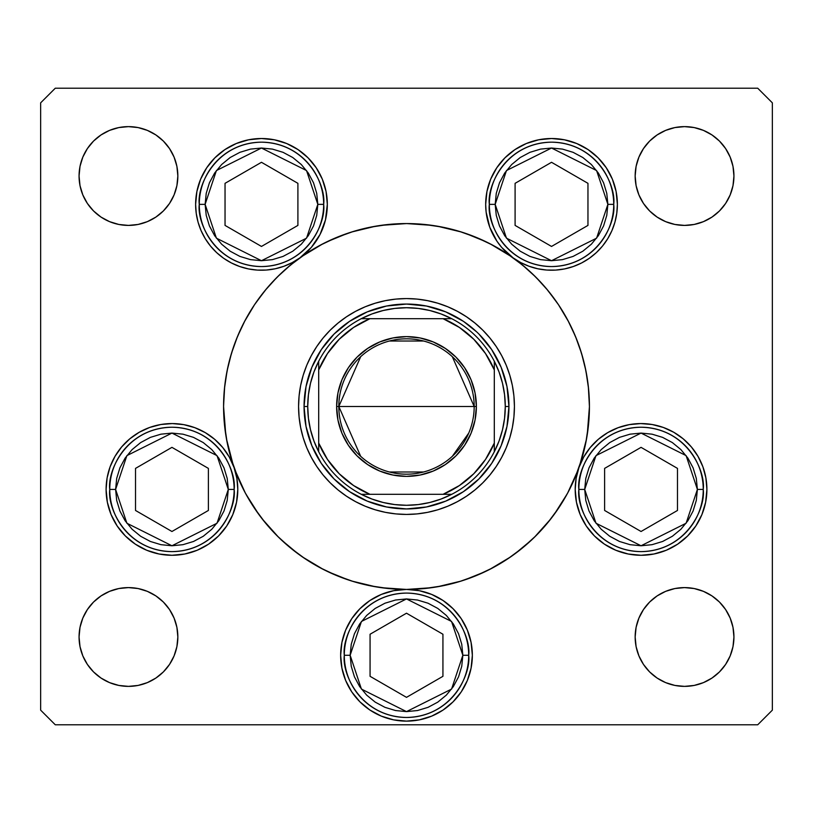 <?xml version="1.0" encoding="UTF-8"?>
<svg xmlns="http://www.w3.org/2000/svg" width="813" height="813" viewBox="0 0 813 813"><rect width="100%" height="100%" fill="white"/><g stroke="black" fill="none" stroke-linecap="round" stroke-linejoin="round"><path stroke-width="1.22" d="M567.809 492.769A182.925 182.925 0 0 0 578.886 467.688A182.925 182.925 0 0 1 567.809 492.769A182.925 182.925 0 0 0 578.968 467.475L583.734 456.997L590.268 447.506L598.348 439.294L607.728 432.628L618.134 427.689L629.242 424.64L640.705 423.573L652.189 424.518L663.327 427.455L673.784 432.282L683.235 438.857L691.396 446.977L698.021 456.398L702.91 466.835L705.897 477.953L706.904 489.426A65.853 65.853 0 0 1 641.051 555.279A65.853 65.853 0 0 1 575.198 489.426L576.143 478.288L578.968 467.475A182.925 182.925 0 0 0 567.809 320.231A182.925 182.925 0 0 1 569.202 322.903A182.925 182.925 0 0 0 567.809 320.231M558.663 508.023A182.925 182.925 0 0 1 508.023 558.663A182.925 182.925 0 0 0 558.663 508.023A182.925 182.925 0 0 1 508.023 558.663M492.769 567.809A182.925 182.925 0 0 1 488.074 570.228A182.925 182.925 0 0 0 492.769 567.809A182.925 182.925 0 0 1 406.5 589.425L419.345 590.695L431.703 594.435L443.085 600.522L453.065 608.713L461.256 618.693L467.343 630.075L471.083 642.433L472.353 655.278A65.853 65.853 0 0 1 406.5 721.131A65.853 65.853 0 0 1 340.647 655.278L341.917 642.433L345.657 630.075L351.744 618.693L359.935 608.713L369.915 600.522L381.297 594.435L393.655 590.695L406.5 589.425A65.853 65.853 0 0 1 472.353 655.278L471.083 668.123L467.343 680.481L461.256 691.863L453.065 701.843L443.085 710.034L431.703 716.121L419.345 719.861L406.5 721.131L393.655 719.861L381.297 716.121L369.915 710.034L359.935 701.843L351.744 691.863L345.657 680.481L341.917 668.123L340.647 655.278A65.853 65.853 0 0 1 406.5 589.425L402.73 589.537M487.871 570.33A182.925 182.925 0 0 1 461.967 580.807A182.925 182.925 0 0 0 487.871 570.33M419.345 590.695L406.5 589.425A182.925 182.925 0 0 0 461.845 580.848A182.925 182.925 0 0 1 406.5 589.425L424.427 588.541L442.191 585.909L459.599 581.549L476.499 575.502L492.729 567.83L508.125 558.592L522.546 547.901L535.848 535.848L547.901 522.546L558.592 508.125L567.83 492.729L575.502 476.499L581.549 459.599L585.909 442.191L588.541 424.427L589.425 406.5A182.925 182.925 0 0 1 406.5 589.425A182.925 182.925 0 0 1 243.727 323.035A182.925 182.925 0 0 0 223.575 406.5A182.925 182.925 0 0 1 406.5 223.575A182.925 182.925 0 0 1 589.425 406.5L588.541 388.573L585.909 370.809L581.549 353.401L575.502 336.501L567.83 320.271L558.592 304.875L547.901 290.454L535.848 277.152L522.546 265.099L508.125 254.408L492.729 245.17L476.499 237.498L459.599 231.451L442.191 227.091L424.427 224.459L406.5 223.575L388.573 224.459L370.809 227.091L353.401 231.451L336.501 237.498L320.271 245.17L304.875 254.408L290.454 265.099L277.152 277.152L265.099 290.454L254.408 304.875L245.17 320.271L237.498 336.501L231.451 353.401L227.091 370.809L224.459 388.573L223.575 406.5A182.925 182.925 0 0 0 234.032 467.475L236.857 478.288L237.803 489.426A65.853 65.853 0 0 1 171.95 555.279A65.853 65.853 0 0 1 106.097 489.426L107.103 477.953L110.09 466.835L114.979 456.398L121.604 446.977L129.765 438.857L139.216 432.282L149.673 427.455L160.811 424.518L172.295 423.573L183.758 424.64L194.866 427.689L205.272 432.628L214.652 439.294L222.732 447.506L229.266 456.997L234.032 467.475A182.925 182.925 0 0 0 245.191 492.769M233.971 467.282A182.925 182.925 0 0 1 223.575 406.5L224.459 424.427L227.091 442.191L231.451 459.599L237.498 476.499L245.17 492.729L254.408 508.125L265.099 522.546L277.152 535.848L290.454 547.901L304.875 558.592L320.271 567.83L336.501 575.502L353.401 581.549L370.809 585.909L388.573 588.541L406.5 589.425A182.925 182.925 0 0 1 320.231 567.809M245.191 320.231A182.925 182.925 0 0 0 243.798 322.903A182.925 182.925 0 0 1 245.191 320.231A182.925 182.925 0 0 0 223.575 406.5L225.76 434.681M254.337 304.977A182.925 182.925 0 0 1 299.743 257.955A182.925 182.925 0 0 0 254.337 304.977A182.925 182.925 0 0 1 299.865 257.873L292.192 262.619L283.94 266.268L275.272 268.757L266.349 270.038L257.325 270.089L248.382 268.91L239.693 266.512L231.4 262.955L223.677 258.3L216.665 252.63L210.486 246.054L205.272 238.697L201.106 230.689L198.077 222.193L196.238 213.362L195.618 204.368L196.888 191.522L200.628 179.165L206.715 167.783L214.906 157.803L224.886 149.612L236.268 143.525L248.626 139.785L261.471 138.515L274.316 139.785L286.674 143.525L298.056 149.612L308.036 157.803L316.227 167.783L322.314 179.165L326.064 191.522L327.324 204.368A65.853 65.853 0 0 1 299.946 257.812M304.977 254.337A182.925 182.925 0 0 0 299.997 257.782A182.925 182.925 0 0 1 304.977 254.337A182.925 182.925 0 0 0 304.773 254.469M320.231 245.191A182.925 182.925 0 0 1 492.769 245.191A182.925 182.925 0 0 0 320.241 245.191A182.925 182.925 0 0 1 492.769 245.191M508.023 254.337A182.925 182.925 0 0 1 513.003 257.782A182.925 182.925 0 0 0 508.023 254.337A182.925 182.925 0 0 1 508.227 254.469M558.663 304.977A182.925 182.925 0 0 0 513.257 257.955A182.925 182.925 0 0 1 558.663 304.977A182.925 182.925 0 0 0 513.135 257.873L501.641 247.355L496.906 241.156L489.792 227.294L486.133 212.152L485.676 204.368L486.936 191.522L490.686 179.165L496.773 167.783L504.964 157.803L514.944 149.612L526.326 143.525L538.684 139.785L551.529 138.515L564.374 139.785L576.732 143.525L588.114 149.612L598.094 157.803L606.285 167.783L612.372 179.165L616.112 191.522L617.382 204.368A65.853 65.853 0 0 1 513.216 257.934M569.273 323.035A182.925 182.925 0 0 1 589.425 406.5A182.925 182.925 0 0 0 569.273 323.035M298.574 406.602A107.926 107.926 0 0 0 303.208 437.78M303.239 437.882A107.926 107.926 0 0 0 323.076 474.965L316.765 466.459L311.318 457.373L306.786 447.8L303.219 437.831L300.647 427.557L299.093 417.079L298.574 406.5L299.093 395.921L300.647 385.443L303.219 375.169L306.786 365.2L311.318 355.627L316.765 346.541L323.076 338.035L330.19 330.19L338.035 323.076L346.541 316.765L355.627 311.318L365.2 306.786L375.169 303.219L385.443 300.647L395.921 299.093L406.5 298.574L417.079 299.093L427.557 300.647L437.831 303.219L447.8 306.786L457.373 311.318L466.459 316.765L474.965 323.076L482.81 330.19L489.924 338.035L496.235 346.541L501.682 355.627L506.214 365.2L509.781 375.169L512.353 385.443L513.907 395.921L514.426 406.5A107.926 107.926 0 0 1 406.5 514.426A107.926 107.926 0 0 1 298.574 406.5A107.926 107.926 0 0 1 406.5 298.574A107.926 107.926 0 0 1 514.426 406.5L513.907 417.079L512.353 427.557L509.781 437.831L506.214 447.8L501.682 457.373L496.235 466.459L489.924 474.965A107.926 107.926 0 0 0 509.761 437.882M437.882 509.761A107.926 107.926 0 0 0 474.965 489.924L466.459 496.235L457.373 501.682L447.8 506.214L437.831 509.781L427.557 512.353L417.079 513.907L406.5 514.426L395.921 513.907L385.443 512.353L375.169 509.781L365.2 506.214L355.627 501.682L346.541 496.235L338.035 489.924A107.926 107.926 0 0 0 375.118 509.761M375.22 509.792A107.926 107.926 0 0 0 406.398 514.426M406.602 514.426A107.926 107.926 0 0 0 437.78 509.792M509.792 437.78A107.926 107.926 0 0 0 514.426 406.602M299.784 257.934A65.853 65.853 0 0 1 195.618 204.368A65.853 65.853 0 0 1 261.471 138.515A65.853 65.853 0 0 1 327.324 204.368L325.485 219.835L320.058 234.439L311.359 247.355L299.865 257.873M513.054 257.812A65.853 65.853 0 0 1 551.529 138.515A65.853 65.853 0 0 1 617.382 204.368L616.762 213.362L614.923 222.193L611.894 230.689L607.728 238.697L602.514 246.054L596.336 252.63L589.323 258.3L581.6 262.955L573.307 266.512L564.618 268.91L555.675 270.089L546.651 270.038L537.728 268.757L529.06 266.268L520.808 262.619L513.135 257.873M733.936 636.986A49.39 49.39 0 0 1 684.546 686.375A49.39 49.39 0 0 1 635.156 636.986L636.101 627.351L638.916 618.083L643.479 609.547L649.617 602.057L657.107 595.919L665.644 591.356L674.912 588.541L684.546 587.596L694.18 588.541L703.448 591.356L711.985 595.919L719.475 602.057L725.613 609.547L730.176 618.083L732.991 627.351L733.936 636.986L732.991 646.62L730.176 655.888L725.613 664.424L719.475 671.914L711.985 678.052L703.448 682.615L694.18 685.43L684.546 686.375L674.912 685.43L665.644 682.615L657.107 678.052L649.617 671.914L643.479 664.424L638.916 655.888L636.101 646.62L635.156 636.986A49.39 49.39 0 0 1 684.546 587.596A49.39 49.39 0 0 1 733.936 636.986M177.844 176.014A49.39 49.39 0 0 1 128.454 225.404A49.39 49.39 0 0 1 79.064 176.014L80.009 166.38L82.824 157.112L87.387 148.576L93.525 141.086L101.015 134.948L109.552 130.385L118.82 127.57L128.454 126.625L138.088 127.57L147.356 130.385L155.893 134.948L163.383 141.086L169.521 148.576L174.084 157.112L176.899 166.38L177.844 176.014L176.899 185.649L174.084 194.917L169.521 203.453L163.383 210.943L155.893 217.081L147.356 221.644L138.088 224.459L128.454 225.404L118.82 224.459L109.552 221.644L101.015 217.081L93.525 210.943L87.387 203.453L82.824 194.917L80.009 185.649L79.064 176.014A49.39 49.39 0 0 1 128.454 126.625A49.39 49.39 0 0 1 177.844 176.014M733.936 176.014A49.39 49.39 0 0 1 684.546 225.404A49.39 49.39 0 0 1 635.156 176.014L636.101 166.38L638.916 157.112L643.479 148.576L649.617 141.086L657.107 134.948L665.644 130.385L674.912 127.57L684.546 126.625L694.18 127.57L703.448 130.385L711.985 134.948L719.475 141.086L725.613 148.576L730.176 157.112L732.991 166.38L733.936 176.014L732.991 185.649L730.176 194.917L725.613 203.453L719.475 210.943L711.985 217.081L703.448 221.644L694.18 224.459L684.546 225.404L674.912 224.459L665.644 221.644L657.107 217.081L649.617 210.943L643.479 203.453L638.916 194.917L636.101 185.649L635.156 176.014A49.39 49.39 0 0 1 684.546 126.625A49.39 49.39 0 0 1 733.936 176.014M177.844 636.986A49.39 49.39 0 0 1 128.454 686.375A49.39 49.39 0 0 1 79.064 636.986L80.009 627.351L82.824 618.083L87.387 609.547L93.525 602.057L101.015 595.919L109.552 591.356L118.82 588.541L128.454 587.596L138.088 588.541L147.356 591.356L155.893 595.919L163.383 602.057L169.521 609.547L174.084 618.083L176.899 627.351L177.844 636.986L176.899 646.62L174.084 655.888L169.521 664.424L163.383 671.914L155.893 678.052L147.356 682.615L138.088 685.43L128.454 686.375L118.82 685.43L109.552 682.615L101.015 678.052L93.525 671.914L87.387 664.424L82.824 655.888L80.009 646.62L79.064 636.986A49.39 49.39 0 0 1 128.454 587.596A49.39 49.39 0 0 1 177.844 636.986M40.65 710.156L40.65 102.845L40.65 710.156L55.284 724.79L757.716 724.79L55.284 724.79L40.65 710.156M772.35 102.845L772.35 710.156L772.35 102.845L757.716 88.211L55.284 88.211L757.716 88.211L772.35 102.845M757.716 724.79L772.35 710.156L757.716 724.79M55.284 88.211L40.65 102.845L55.284 88.211M578.998 467.373A65.853 65.853 0 0 1 706.904 489.426L705.633 502.271L701.893 514.629L695.806 526.011L687.615 535.991L677.635 544.182L666.254 550.269L653.896 554.009L641.051 555.279L628.205 554.009L615.848 550.269L604.466 544.182L594.486 535.991L586.295 526.011L580.208 514.629L576.458 502.271L575.198 489.426A65.853 65.853 0 0 1 578.927 467.577M234.073 467.577A65.853 65.853 0 0 1 237.803 489.426L236.542 502.271L232.792 514.629L226.705 526.011L218.514 535.991L208.535 544.182L197.153 550.269L184.795 554.009L171.95 555.279L159.104 554.009L146.747 550.269L135.364 544.182L125.385 535.991L117.194 526.011L111.107 514.629L107.367 502.271L106.097 489.426A65.853 65.853 0 0 1 234.002 467.373M301.582 256.654L322.771 243.87M326.958 241.776L347.883 233.219M351.572 232.02L375.697 226.187M381.206 225.333L406.5 223.575M406.724 223.575L431.794 225.333M437.303 226.187L461.428 232.02M465.117 233.219L486.042 241.776M490.229 243.87L511.418 256.654M516.794 260.567L526.987 268.859M532.474 273.869L541.905 283.503M546.326 288.564L556.946 302.436M558.368 304.529L568.612 321.765M571.305 327.121L576.945 340.078M579.456 346.938L583.277 359.458M585.025 366.612L587.514 380.159M588.327 386.5L589.425 406.5M589.425 406.724L587.24 434.681M586.508 439.02L579.771 465.138M577.941 470.29L567.667 493.024M567.21 493.877L554.263 514.324M550.899 518.806L534.537 537.139M531.763 539.802L514.71 553.988M510.686 556.854L489.68 569.415M485.066 571.691L464.294 580.055M461.032 581.102L437.089 586.854M431.49 587.708L406.713 589.425M406.287 589.425L381.51 587.708M375.911 586.854L351.968 581.102M348.706 580.055L327.934 571.691M323.32 569.415L302.314 556.854M298.29 553.988L281.237 539.802M278.463 537.139L262.101 518.806M258.737 514.324L245.79 493.877M245.333 493.024L235.059 470.29M233.229 465.138L226.492 439.02M223.575 406.053L224.673 386.5M225.486 380.159L227.975 366.612M229.723 359.458L233.544 346.938M236.055 340.078L241.695 327.121M244.388 321.765L254.632 304.529M256.054 302.436L266.674 288.564M271.095 283.503L280.526 273.869M286.013 268.859L296.206 260.567M169.521 203.453L163.383 210.943L155.893 217.081M147.356 221.644L138.088 224.459M118.82 224.459L109.552 221.644M101.015 217.081L93.525 210.943L87.387 203.453M87.387 148.576L93.525 141.086L101.015 134.948M109.552 130.385L118.82 127.57M138.088 127.57L147.356 130.385M155.893 134.948L163.383 141.086L169.521 148.576M643.479 148.576L649.617 141.086L657.107 134.948M665.644 130.385L674.912 127.57M694.18 127.57L703.448 130.385M711.985 134.948L719.475 141.086L725.613 148.576M725.613 203.453L719.475 210.943L711.985 217.081M703.448 221.644L694.18 224.459M674.912 224.459L665.644 221.644M657.107 217.081L649.617 210.943L643.479 203.453M87.387 609.547L93.525 602.057L101.015 595.919M109.552 591.356L118.82 588.541M138.088 588.541L147.356 591.356M155.893 595.919L163.383 602.057L169.521 609.547M169.521 664.424L163.383 671.914L155.893 678.052M147.356 682.615L138.088 685.43M118.82 685.43L109.552 682.615M101.015 678.052L93.525 671.914L87.387 664.424M725.613 664.424L719.475 671.914L711.985 678.052M703.448 682.615L694.18 685.43M674.912 685.43L665.644 682.615M657.107 678.052L649.617 671.914L643.479 664.424M643.479 609.547L649.617 602.057L657.107 595.919M665.644 591.356L674.912 588.541M694.18 588.541L703.448 591.356M711.985 595.919L719.475 602.057L725.613 609.547M236.685 477.363L235.851 473.501M233.382 465.717L231.431 461.164M227.904 454.701L225.038 450.453M220.435 444.863L216.817 441.215M211.197 436.54L208.555 434.681M208.535 434.67L207.051 433.705M200.374 430.026L196.096 428.156M187.874 425.524L184.307 424.742M172.112 423.573L170.11 423.603M159.897 424.681L155.7 425.606M148.098 428.045L143.616 429.986M137.092 433.553L132.885 436.408M127.285 441.032L123.647 444.66M119.003 450.27L117.204 452.821M117.194 452.841L116.157 454.447M112.529 461.032L110.629 465.422M107.367 476.581L107.235 477.221M232.792 514.629L234.134 511.092M472.353 655.278L472.231 651.243M467.343 630.075L466.215 627.524M453.065 608.713L443.085 600.522M369.915 600.522L359.935 608.713M345.657 630.075L345.058 631.579M340.769 651.243L340.647 655.258M467.343 680.481L471.083 668.123M705.765 477.221L705.633 476.581M702.371 465.422L700.471 461.032M696.843 454.447L693.997 450.27M689.353 444.66L685.715 441.032M680.115 436.408L677.656 434.681M677.635 434.67L675.908 433.553M669.384 429.986L664.902 428.045M657.3 425.606L653.103 424.681M642.89 423.603L640.888 423.573M628.693 424.742L625.126 425.524M616.904 428.156L612.626 430.026M605.949 433.705L601.803 436.54M596.183 441.215L592.565 444.863M587.962 450.453L586.305 452.821M586.295 452.841L585.096 454.701M581.569 461.164L579.618 465.717M577.149 473.501L576.315 477.363M612.372 179.165L611.356 176.858M564.374 139.785L551.529 138.515M538.684 139.785L537.566 140.009M486.692 215.923L487.119 218.087M490.381 228.799L491.204 230.77M504.05 250.008L505.645 251.603M514.233 258.646L514.924 259.113M514.944 259.123L516.458 260.109M524.649 264.479L527.352 265.627M538.297 268.879L540.005 269.205M549.862 270.201L553.013 270.201M563.887 269.052L564.476 268.93M575.482 265.709L578.338 264.52M586.752 260.008L588.602 258.798M597.423 251.593L599.374 249.621M605.238 242.467L606.844 240.099M612.179 230.018L612.931 228.168M615.756 218.89L616.376 215.821M274.316 139.785L261.471 138.515M248.626 139.785L245.323 140.527M200.628 179.165L199.409 182.336M196.624 215.821L197.244 218.89M200.069 228.168L200.821 230.018M206.156 240.099L207.762 242.467M213.626 249.621L215.577 251.593M224.886 259.123L226.248 260.008M234.662 264.52L237.518 265.709M248.524 268.93L249.113 269.052M259.987 270.201L261.451 270.221M261.471 270.221L263.138 270.201M272.995 269.205L274.703 268.879M285.648 265.627L288.351 264.479M296.542 260.109L298.036 259.134M298.056 259.123L298.767 258.646M307.355 251.603L308.95 250.008M321.796 230.77L322.619 228.799M325.881 218.087L326.308 215.923M254.337 508.023A182.925 182.925 0 0 0 304.977 558.663M489.924 474.965L482.81 482.81L474.965 489.924M338.035 489.924L330.19 482.81L323.076 474.965M478.938 334.062L491.672 349.59L501.143 367.303L506.966 386.51L508.938 406.5L506.966 426.49L501.143 445.697L491.672 463.41L478.938 478.938L463.41 491.672L445.697 501.143L426.49 506.966L406.5 508.938L386.51 506.966L367.303 501.143L349.59 491.672L334.062 478.938L321.328 463.41L311.857 445.697L306.034 426.49L304.062 406.5L306.034 386.51L311.857 367.303L321.328 349.59L334.062 334.062L349.59 321.328L367.303 311.857L386.51 306.034L406.5 304.062L426.49 306.034L445.697 311.857L463.41 321.328L476.814 331.999M334.062 334.062L331.999 336.186M334.062 478.938L336.186 481.001M478.938 478.938L481.001 476.814M514.426 406.398A107.926 107.926 0 0 0 509.792 375.22M509.761 375.118A107.926 107.926 0 0 0 489.924 338.035M474.965 323.076A107.926 107.926 0 0 0 437.882 303.239M437.78 303.208A107.926 107.926 0 0 0 406.602 298.574M406.398 298.574A107.926 107.926 0 0 0 375.22 303.208M375.118 303.239A107.926 107.926 0 0 0 338.035 323.076M323.076 338.035A107.926 107.926 0 0 0 303.239 375.118M303.208 375.22A107.926 107.926 0 0 0 298.574 406.398M506.214 365.2L501.682 355.627M365.2 306.786L355.627 311.318M306.786 447.8L311.318 457.373M447.8 506.214L457.373 501.682M115.609 489.426L126.879 455.626L171.95 433.085L217.02 455.626L228.29 489.426L234.144 489.426C236.644 471.235 217.986 428.075 171.95 427.232C125.913 428.075 107.255 471.235 109.755 489.426L115.609 489.426L116.696 478.43L119.897 467.861L125.1 458.126L132.113 449.589L140.649 442.577L150.385 437.374L160.954 434.172L171.95 433.085L182.945 434.172L193.514 437.374L203.25 442.577L211.787 449.589L218.799 458.126L224.002 467.861L227.213 478.43L228.29 489.426L227.213 500.422L224.002 510.991L218.799 520.726L211.787 529.263L203.25 536.275L193.514 541.478L182.945 544.68L171.95 545.767L160.954 544.68L150.385 541.478L140.649 536.275L132.113 529.263L125.1 520.726L119.897 510.991L116.696 500.422L115.609 489.426L109.755 489.426A62.195 62.195 0 0 1 171.95 427.232A62.195 62.195 0 0 1 234.144 489.426A62.195 62.195 0 0 1 171.95 551.62A62.195 62.195 0 0 1 109.755 489.426C107.255 507.617 125.913 550.777 171.95 551.62C217.986 550.777 236.644 507.617 234.144 489.426L228.29 489.426L217.02 523.226L171.95 545.767L126.879 523.226L115.609 489.426M135.517 468.39L135.517 510.462L171.95 531.499L208.382 510.462L208.382 468.39L171.95 447.353L135.517 468.39L171.95 447.353L208.382 468.39L208.382 510.462L171.95 531.499L135.517 510.462L135.517 468.39M584.71 489.426L595.98 455.626L641.051 433.085L686.121 455.626L697.391 489.426L703.245 489.426C705.745 471.235 687.087 428.075 641.051 427.232C595.014 428.075 576.356 471.235 578.856 489.426L584.71 489.426L585.787 478.43L588.998 467.861L594.201 458.126L601.214 449.589L609.75 442.577L619.486 437.374L630.055 434.172L641.051 433.085L652.046 434.172L662.615 437.374L672.351 442.577L680.888 449.589L687.9 458.126L693.103 467.861L696.304 478.43L697.391 489.426L696.304 500.422L693.103 510.991L687.9 520.726L680.888 529.263L672.351 536.275L662.615 541.478L652.046 544.68L641.051 545.767L630.055 544.68L619.486 541.478L609.75 536.275L601.214 529.263L594.201 520.726L588.998 510.991L585.787 500.422L584.71 489.426L578.856 489.426A62.195 62.195 0 0 1 641.051 427.232A62.195 62.195 0 0 1 703.245 489.426A62.195 62.195 0 0 1 641.051 551.62A62.195 62.195 0 0 1 578.856 489.426C576.356 507.617 595.014 550.777 641.051 551.62C687.087 550.777 705.745 507.617 703.245 489.426L697.391 489.426L686.121 523.226L641.051 545.767L595.98 523.226L584.71 489.426M604.618 468.39L604.618 510.462L641.051 531.499L677.483 510.462L677.483 468.39L641.051 447.353L604.618 468.39L641.051 447.353L677.483 468.39L677.483 510.462L641.051 531.499L604.618 510.462L604.618 468.39M350.159 655.278L361.429 621.478L406.5 598.937L451.571 621.478L462.841 655.278L468.695 655.278C471.194 637.087 452.536 593.927 406.5 593.084C360.464 593.927 341.806 637.087 344.306 655.278L350.159 655.278L351.246 644.282L354.448 633.713L359.651 623.978L366.663 615.441L375.2 608.429L384.935 603.226L395.504 600.024L406.5 598.937L417.496 600.024L428.065 603.226L437.801 608.429L446.337 615.441L453.349 623.978L458.552 633.713L461.754 644.282L462.841 655.278L461.754 666.274L458.552 676.843L453.349 686.579L446.337 695.115L437.801 702.127L428.065 707.33L417.496 710.532L406.5 711.619L395.504 710.532L384.935 707.33L375.2 702.127L366.663 695.115L359.651 686.579L354.448 676.843L351.246 666.274L350.159 655.278L344.306 655.278A62.195 62.195 0 0 1 406.5 593.084A62.195 62.195 0 0 1 468.695 655.278A62.195 62.195 0 0 1 406.5 717.473A62.195 62.195 0 0 1 344.306 655.278C341.806 673.469 360.464 716.629 406.5 717.473C452.536 716.629 471.194 673.469 468.695 655.278L462.841 655.278L451.571 689.078L406.5 711.619L361.429 689.078L350.159 655.278M370.067 634.242L370.067 676.314L406.5 697.351L442.933 676.314L442.933 634.242L406.5 613.205L370.067 634.242L406.5 613.205L442.933 634.242L442.933 676.314L406.5 697.351L370.067 676.314L370.067 634.242M495.188 204.368L506.458 170.567L551.529 148.027L596.6 170.567L607.87 204.368L613.724 204.368C616.224 186.177 597.565 143.017 551.529 142.173C505.493 143.017 486.835 186.177 489.335 204.368L495.188 204.368L496.265 193.372L499.477 182.803L504.68 173.067L511.692 164.531L520.229 157.519L529.964 152.316L540.533 149.114L551.529 148.027L562.515 149.114L573.084 152.316L582.83 157.519L591.366 164.531L598.378 173.067L603.581 182.803L606.783 193.372L607.87 204.368L606.783 215.364L603.581 225.933L598.378 235.668L591.366 244.205L582.83 251.217L573.084 256.42L562.515 259.621L551.529 260.709L540.533 259.621L529.964 256.42L520.229 251.217L511.692 244.205L504.68 235.668L499.477 225.933L496.265 215.364L495.188 204.368L489.335 204.368A62.195 62.195 0 0 1 551.529 142.173A62.195 62.195 0 0 1 613.724 204.368A62.195 62.195 0 0 1 551.529 266.562A62.195 62.195 0 0 1 489.335 204.368C486.835 222.559 505.493 265.719 551.529 266.562C597.565 265.719 616.224 222.559 613.724 204.368L607.87 204.368L596.6 238.168L551.529 260.709L506.458 238.168L495.188 204.368M515.096 183.332L515.096 225.404L551.529 246.441L587.962 225.404L587.962 183.332L551.529 162.295L515.096 183.332L551.529 162.295L587.962 183.332L587.962 225.404L551.529 246.441L515.096 225.404L515.096 183.332M205.13 204.368L216.4 170.567L261.471 148.027L306.542 170.567L317.812 204.368L323.665 204.368C326.165 186.177 307.507 143.017 261.471 142.173C215.435 143.017 196.776 186.177 199.276 204.368L205.13 204.368L206.217 193.372L209.419 182.803L214.622 173.067L221.634 164.531L230.17 157.519L239.916 152.316L250.485 149.114L261.471 148.027L272.467 149.114L283.036 152.316L292.771 157.519L301.308 164.531L308.32 173.067L313.523 182.803L316.735 193.372L317.812 204.368L316.735 215.364L313.523 225.933L308.32 235.668L301.308 244.205L292.771 251.217L283.036 256.42L272.467 259.621L261.471 260.709L250.485 259.621L239.916 256.42L230.17 251.217L221.634 244.205L214.622 235.668L209.419 225.933L206.217 215.364L205.13 204.368L199.276 204.368A62.195 62.195 0 0 1 261.471 142.173A62.195 62.195 0 0 1 323.665 204.368A62.195 62.195 0 0 1 261.471 266.562A62.195 62.195 0 0 1 199.276 204.368C196.776 222.559 215.435 265.719 261.471 266.562C307.507 265.719 326.165 222.559 323.665 204.368L317.812 204.368L306.542 238.168L261.471 260.709L216.4 238.168L205.13 204.368M225.038 183.332L225.038 225.404L261.471 246.441L297.904 225.404L297.904 183.332L261.471 162.295L225.038 183.332L261.471 162.295L297.904 183.332L297.904 225.404L261.471 246.441L225.038 225.404L225.038 183.332M360.687 456.327L338.818 406.5A67.682 67.682 0 0 0 406.5 474.182A67.682 67.682 0 0 0 474.182 406.5L476.377 406.5A69.877 69.877 0 0 1 406.5 476.377A69.877 69.877 0 0 1 336.623 406.5L474.182 406.5A67.682 67.682 0 0 1 406.5 474.182A67.682 67.682 0 0 1 338.818 406.5L360.687 356.673M468.766 433.044L452.313 456.327M423.593 471.987L389.407 471.987M318.696 365.108L318.696 369.915A95.121 95.121 0 0 1 369.915 318.696L353.574 327.466L339.234 339.234L327.466 353.574L318.696 369.915L318.696 443.085L327.466 459.426L339.234 473.766L353.574 485.534L369.915 494.304L443.085 494.304L459.426 485.534L473.766 473.766L485.534 459.426L494.304 443.085L494.304 369.915L485.534 353.574L473.766 339.234L459.426 327.466L443.085 318.696L361.246 318.696A98.78 98.78 0 0 1 451.754 318.696L441.012 313.95L429.782 310.505L418.228 308.422L406.5 307.721L394.772 308.422L383.218 310.505L371.988 313.95L361.246 318.696A98.78 98.78 0 0 0 318.696 361.246L313.95 371.988L310.505 383.218L308.422 394.772L307.721 406.5A98.78 98.78 0 0 1 318.696 361.246L318.696 451.754A98.78 98.78 0 0 1 307.721 406.5L308.422 418.228L310.505 429.782L313.95 441.012L318.696 451.754A98.78 98.78 0 0 0 361.246 494.304L371.988 499.05L383.218 502.495L394.772 504.578L406.5 505.28L418.228 504.578L429.782 502.495L441.012 499.05L451.754 494.304A98.78 98.78 0 0 1 361.246 494.304L451.754 494.304A98.78 98.78 0 0 0 494.304 451.754L499.05 441.012L502.495 429.782L504.578 418.228L505.28 406.5L508.938 406.5A102.438 102.438 0 0 0 406.5 304.062A102.438 102.438 0 0 0 304.062 406.5L307.721 406.5L304.062 406.5A102.438 102.438 0 0 1 406.5 304.062A102.438 102.438 0 0 1 508.938 406.5A102.438 102.438 0 0 1 406.5 508.938A102.438 102.438 0 0 1 304.062 406.5A102.438 102.438 0 0 0 406.5 508.938A102.438 102.438 0 0 0 508.938 406.5L505.28 406.5L504.578 394.772L502.495 383.218L499.05 371.988L494.304 361.246A98.78 98.78 0 0 1 494.304 451.754L494.304 361.246A98.78 98.78 0 0 0 451.754 318.696L361.246 318.696A98.78 98.78 0 0 0 318.696 361.246M476.377 406.5L475.036 420.128L471.062 433.238L464.599 445.321L455.91 455.91L445.321 464.599L433.238 471.062L420.128 475.036L406.5 476.377L392.872 475.036L379.762 471.062L367.679 464.599L357.09 455.91L348.401 445.321L341.938 433.238L337.964 420.128L336.623 406.5L337.964 392.872L341.938 379.762L348.401 367.679L357.09 357.09L367.679 348.401L379.762 341.938L392.872 337.964L406.5 336.623L420.128 337.964L433.238 341.938L445.321 348.401L455.91 357.09L464.599 367.679L471.062 379.762L475.036 392.872L476.377 406.5L338.818 406.5A67.682 67.682 0 0 1 406.5 338.818A67.682 67.682 0 0 1 474.182 406.5A67.682 67.682 0 0 0 406.5 338.818A67.682 67.682 0 0 0 338.818 406.5L336.623 406.5A69.877 69.877 0 0 1 406.5 336.623A69.877 69.877 0 0 1 476.377 406.5M494.304 451.754A98.78 98.78 0 0 1 451.754 494.304L443.085 494.304A95.121 95.121 0 0 0 494.304 443.085L494.304 447.892M361.246 494.304A98.78 98.78 0 0 1 318.696 451.754L318.696 443.085A95.121 95.121 0 0 0 369.915 494.304L365.108 494.304M451.754 318.696A98.78 98.78 0 0 1 494.304 361.246L494.304 369.915A95.121 95.121 0 0 0 443.085 318.696L447.892 318.696M389.407 341.013L423.593 341.013M452.313 356.673L474.182 406.5M361.673 494.304L368.655 494.304L361.673 494.304M494.304 451.327L494.304 448.075M451.327 318.696L444.345 318.696L451.327 318.696M318.696 361.673L318.696 368.655L318.696 361.673"/></g></svg>
